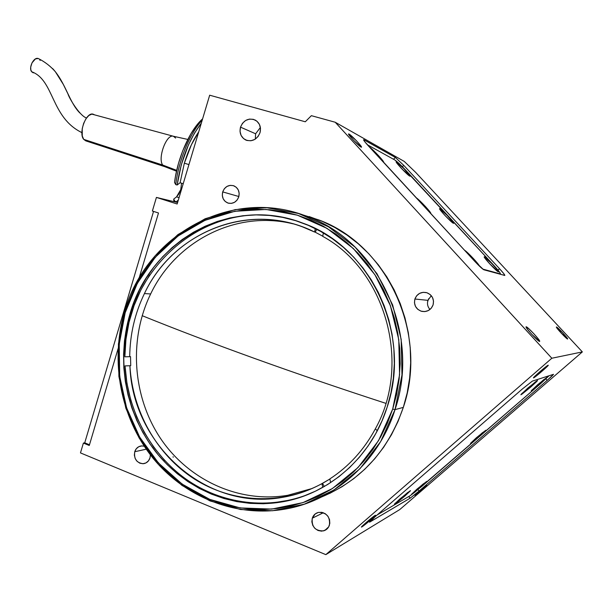 <?xml version="1.0" encoding="UTF-8"?>
<svg xmlns="http://www.w3.org/2000/svg" width="613" height="613" viewBox="0 0 613 613"><rect width="100%" height="100%" fill="white"/><g stroke="black" fill="none" stroke-linecap="round" stroke-linejoin="round"><path stroke-width="0.92" d="M255.123 358.651C212.918 343.426 175.264 329.104 142.162 315.68C175.264 329.104 212.918 343.426 255.123 358.651C296.477 373.539 340.046 388.443 385.845 403.346C340.046 388.443 296.477 373.539 255.123 358.651L255.123 358.651M309.105 216.542L322.208 221.331L334.859 227.507L346.935 235.017L358.291 243.798L368.811 253.774L378.367 264.862L386.857 276.938L394.174 289.895L400.243 303.588L404.971 317.886L408.312 332.637L410.227 347.671L410.679 362.827L409.668 377.945L407.208 392.856L403.316 407.392L395.01 409.637C378.895 461.137 335.365 499.894 286.846 508.782C236.396 518.314 184.138 497.082 152.246 457.221C120.454 417.169 110.018 361.18 124.454 312.17L125.19 312.707L137.35 283.313L155.219 257.33L178.084 235.974L205.003 220.328L234.787 211.278L266.08 209.462L297.351 215.171L326.974 228.343L353.326 248.487L374.895 274.701L390.366 305.634L398.779 339.64L399.576 374.788L392.695 409.093L395.01 409.637L401.982 374.926L401.17 339.364L392.649 304.967L376.987 273.674L355.157 247.177L328.484 226.81L298.516 213.5L266.885 207.746L235.239 209.608L205.117 218.764L177.916 234.595L154.798 256.188L136.737 282.463L124.454 312.17C145.457 234.932 232.204 185.831 308.178 216.879C378.029 241.982 421.154 333.388 395.01 409.637L403.316 407.392C428.786 333.242 386.765 244.357 318.545 219.837L301.274 214.389M260.379 127.473L255.613 133.78L240.511 127.144C243.622 120.041 248.541 117.688 255.253 120.079C259.72 122.907 261.307 127.121 260.004 132.714C256.97 139.664 252.158 142.063 245.56 139.91C240.886 137.143 239.2 132.883 240.511 127.144L255.613 133.78L255.307 139.097M134.737 451.727L146.246 449.191L134.737 451.727C135.956 448.226 138.262 446.295 141.657 445.912L144.231 446.226L141.756 445.912L138.737 446.724L136.278 448.762L134.737 451.727C133.81 458.961 136.653 462.953 143.266 463.712C146.561 463.267 148.798 461.336 149.986 457.926L148.43 460.892L145.955 462.93L142.929 463.727L139.818 463.175L137.097 461.344L135.182 458.524L134.354 455.152L134.737 451.727M312.278 518.207L323.358 512.736L312.278 518.207C313.358 515.112 315.434 513.173 318.507 512.391C326.629 512.453 330.269 516.705 329.426 525.149C328.392 528.122 326.423 530.038 323.511 530.881C315.22 531.05 311.473 526.828 312.278 518.207L315.258 513.901L318.392 512.414L321.902 512.338L325.25 513.686L327.932 516.253L329.541 519.648L329.809 523.356L328.714 526.812L324.921 530.375L321.526 531.157L318.032 530.49L314.975 528.483L312.806 525.448L311.856 521.839L312.278 518.207M431.291 295.681L427.92 300.347L414.886 299.014C417.177 293.658 421.154 291.55 426.817 292.7C432.234 295.006 434.326 299.075 433.085 304.906C430.908 310.071 427.085 312.216 421.614 311.327C415.898 309.167 413.652 305.067 414.886 299.014L427.92 300.347C426.955 303.772 427.636 306.814 429.958 309.488M222.703 191.9L238.863 196.528L222.703 191.9C224.948 186.505 228.687 184.49 233.928 185.846C238.258 188.045 239.875 191.723 238.771 196.857C236.572 202.152 232.909 204.19 227.768 202.987C223.278 200.842 221.592 197.148 222.703 191.9L224.312 188.758L226.902 186.467L230.082 185.371L233.354 185.647L236.235 187.256L238.281 189.953L239.17 193.325L238.771 196.857L237.139 200.014L234.534 202.305L231.346 203.386L228.074 203.087L225.209 201.47L223.186 198.773L222.304 195.417L222.703 191.9M526.146 326.775L526.146 326.775C527.41 326.423 540.681 340.721 539.693 341.372L539.609 341.418C538.467 341.931 524.943 327.35 526.046 326.813L529.027 328.905L534.115 334.031L538.49 339.204L539.609 341.418L531.586 334.131L527.188 328.913L526.146 326.775M349.058 134.048L348.69 134.416L349.058 134.048C351.624 135.312 362.896 147.304 361.44 147.22L361.049 147.089C358.574 145.94 347.081 133.726 348.628 133.902L356.299 140.615L360.406 145.289L361.409 147.22L353.77 140.5L349.027 134.967L348.544 134.009L349.058 134.048M556.435 326.99L556.435 326.99C557.248 326.698 568.343 338.575 567.669 339.012L567.615 339.043C566.895 339.441 555.616 327.373 556.374 327.013L562.864 332.974L567.615 339.043L561.156 333.035L556.435 326.99M361.877 526.904L361.532 527.073C359.892 527.732 372.765 516.675 375.118 515.41L375.432 515.257C376.972 514.69 364.337 525.54 361.877 526.904L366.107 522.567L375.447 515.257L369.501 520.935L361.877 526.904M415.254 495.289L415.047 495.388C413.898 495.84 424.924 486.393 426.556 485.527L426.755 485.435C427.828 485.044 416.97 494.354 415.254 495.289L426.771 485.435L415.254 495.289M533.578 377.876L533.502 377.884C532.291 378.068 547.148 365.233 548.168 365.218L548.229 365.21C549.309 365.133 534.735 377.731 533.578 377.876L541.126 370.635L548.244 365.279L540.597 372.466L533.578 377.876M129.849 314.385L131.144 314.415L129.849 314.385C149.756 241.507 231.024 194.995 302.768 223.117C370.175 246.211 412.235 333.909 387.163 407.101C371.654 456.777 329.334 493.978 282.401 501.84C234.733 510.116 185.647 489.634 155.717 451.758C125.887 413.706 116.171 360.75 129.849 314.385L126.577 327.48L124.477 340.851L123.573 354.375L123.857 367.953L125.336 381.47L128.002 394.795L131.833 407.829L136.799 420.449L142.875 432.548L150.009 444.027L158.146 454.762L167.226 464.669L177.18 473.642L187.923 481.588L199.363 488.438L211.401 494.101L223.944 498.515L236.871 501.626L250.066 503.38L263.398 503.756L276.747 502.714L289.972 500.262L302.945 496.4L315.526 491.151L327.587 484.554L338.989 476.661L349.617 467.55L359.341 457.298L368.053 446.011L375.646 433.789L382.045 420.779L387.163 407.101L390.941 392.91L393.339 378.359L394.32 363.601L393.883 348.805L392.036 334.131L388.795 319.733L384.205 305.78L378.321 292.401L371.217 279.743L362.973 267.942L353.686 257.115L343.464 247.361L332.43 238.771L320.691 231.423L308.393 225.377L295.65 220.68L282.601 217.354L269.383 215.431L256.111 214.895L242.924 215.738L229.952 217.937L217.293 221.462L205.079 226.251L193.409 232.258L182.375 239.407L172.084 247.621L162.606 256.832L154.024 266.931L146.4 277.842L139.802 289.459L134.27 301.673L129.849 314.385M428.587 298.776L427.552 302.017M410.174 498.17L408.771 496.515L410.174 498.17L369.923 521.992L374.98 516.843L522.314 389.017L532.337 381.125L553.531 374.328L547.179 380.366L419.123 491.005L410.174 498.17L369.532 522.184L374.98 516.843L522.314 389.017L532.337 381.125L553.47 374.336L552.075 375.961L547.179 380.366L545.892 378.957L547.179 380.366L419.123 491.005L417.966 489.634L419.123 491.005L410.174 498.17M582.35 351.908L551.838 358.237L325.832 554.635L399.768 509.572L582.35 351.908L415.645 172.353L404.251 161.426L335.211 122.24L404.251 161.426L415.645 172.353L582.35 351.908L399.768 509.572L325.832 554.635L80.472 452.907L83.399 443.069L84.732 442.824L153.549 211.401L84.732 442.824L83.399 443.069L80.472 452.907L325.832 554.635L551.838 358.237L582.35 351.908M305.282 121.78L311.373 115.673L335.211 122.24L551.838 358.237L335.211 122.24L311.373 115.673L305.282 121.78L209.677 95.199L305.282 121.78M403.76 165.372L402.366 166.721L403.76 165.372L499.541 268.724C503.074 272.578 504.828 274.816 504.813 275.436L483.918 269.797C482.37 269.015 479.305 266.18 474.723 261.299L368.206 145.702C364.865 142.032 363.348 140.017 363.662 139.672L395.362 157.457L403.76 165.372L499.541 268.724L497.994 270.126L499.541 268.724L503.779 273.636L504.675 275.444L483.427 269.544L474.723 261.299L364.858 141.833L363.731 140.216L363.578 139.795L364.107 139.825L363.724 140.201L364.107 139.825L395.362 157.457L393.5 159.25L395.362 157.457L403.76 165.372M89.268 445.482L83.399 443.069L89.268 445.482L118.087 348.697L89.268 445.482M172.927 456.93L173.464 457.03L172.927 456.93M139.021 278.386L158.499 212.995L139.021 278.386M152.376 211.025L158.499 212.995L152.376 211.025L156.422 197.417L177.594 202.528L156.422 197.417L152.376 211.025M177.149 203.999L209.677 95.199L177.149 203.999L156.422 197.417L177.149 203.999M150.392 454.854L149.986 457.926L150.392 454.854M240.511 127.144L242.464 123.32L245.598 120.493L249.453 119.098L253.422 119.343L256.924 121.205L259.406 124.401L260.487 128.446L260.004 132.714L258.027 136.553L254.862 139.373L251.001 140.752L247.031 140.477L243.553 138.599L241.093 135.404L240.028 131.381L240.511 127.144M414.886 299.014L416.694 295.719L419.614 293.366L423.2 292.317L426.909 292.73L430.173 294.554L432.502 297.512L433.521 301.144L433.085 304.906L431.261 308.209L428.318 310.561L424.725 311.596L421.016 311.159L417.767 309.32L415.468 306.37L414.457 302.753L414.886 299.014M321.702 496.936C361.103 480.331 388.305 450.486 403.316 407.392L398.052 421.407L391.477 434.74L383.661 447.252L374.696 458.815L364.697 469.305L353.77 478.638L342.039 486.714L329.633 493.457M124.454 312.17L118.424 343.97L118.899 376.474L125.864 408.258L139.082 437.904L158.047 464.049L182 485.419L209.945 500.89L240.641 509.541L272.624 510.736L304.286 504.185L333.939 490.009L359.915 468.776L380.696 441.506L395.01 409.637L392.695 409.093L378.55 440.601L358.023 467.566L332.353 488.569L303.044 502.599L271.743 509.089L240.127 507.924L209.776 499.388L182.13 484.094L158.43 462.968L139.664 437.107L126.592 407.775L119.696 376.328L119.228 344.169L125.19 312.707L124.454 312.17M125.19 312.707L129.772 299.512L135.504 286.83L142.346 274.77L150.246 263.437L159.15 252.939L168.981 243.361L179.663 234.817L191.103 227.377L203.225 221.117L215.906 216.121L229.047 212.443L242.526 210.129L256.234 209.225L270.026 209.761L283.773 211.738L297.351 215.171L310.607 220.029L323.411 226.297L335.633 233.921L347.127 242.84L357.777 252.977L367.455 264.234L376.053 276.509L383.462 289.673L389.6 303.596L394.389 318.124L397.768 333.112L399.707 348.391L400.159 363.8L399.132 379.163L396.634 394.32L392.695 409.093L387.355 423.33L380.688 436.877L372.773 449.59L363.693 461.336L353.555 471.995L342.491 481.466L330.606 489.657L318.047 496.499L304.952 501.94L291.451 505.932L277.689 508.461L263.805 509.518L249.943 509.104L236.227 507.25L222.803 504.001L209.776 499.388L197.271 493.48L185.394 486.347L174.253 478.071L163.932 468.738L154.514 458.44L146.07 447.275L138.676 435.36L132.385 422.794L127.228 409.683L123.259 396.159L120.5 382.328L118.968 368.306L118.677 354.214L119.619 340.169L121.803 326.292L125.19 312.707M89.483 444.77L84.732 442.824M404.879 496.04L394.381 504.246L399.998 498.844L410.373 490.645L404.879 496.04L404.044 495.427L404.879 496.04L397.439 502.177L394.672 503.779L407.545 492.622L410.511 490.729L404.879 496.04M421.422 486.546L411.652 494.208L417.085 489.036L426.748 481.374L421.422 486.546L420.687 485.994L421.422 486.546L411.683 494.101L422.924 484.17L426.84 481.473L421.422 486.546M479.941 435.95L470.47 443.368L476.462 437.674L485.848 430.226L479.941 435.95L479.197 435.345L479.941 435.95L470.47 443.375L482.354 432.763L485.848 430.449L479.941 435.95M540.421 383.646L531.249 390.818L537.869 384.55L546.98 377.324L540.421 383.646L539.685 382.995L540.421 383.646L531.44 390.512L543.808 379.6L546.85 377.685L540.421 383.646M530.666 387.094L520.843 394.741L527.785 388.113L537.532 380.412L530.666 387.094L529.831 386.366L530.666 387.094L522.184 393.998L520.981 394.757L521.533 393.86L535.356 381.884L537.532 380.42L536.896 381.378L530.666 387.094M421.997 486.216L410.02 495.787L377.164 514.951L410.02 495.787L414.702 492.3L540.766 383.523L549.095 375.738L540.766 383.523L421.997 486.216M484.385 256.763C486.147 257.092 500.07 272.034 498.438 271.85L498.331 271.835C496.837 271.72 483.481 257.529 484.178 256.809L491.611 263.322L496.576 268.869L498.331 271.835L489.664 263.766L485.212 258.571L484.385 256.763M439.843 208.642C441.973 209.416 455.306 223.684 453.574 223.331L453.398 223.285C451.536 222.726 438.724 209.156 439.552 208.627L447.237 215.393L453.643 223.308L451.16 221.577L444.594 215.048L440.379 210.121L439.843 208.642M396.557 161.878C399.017 163.058 411.813 176.705 409.99 176.207L409.729 176.107C407.545 175.157 395.232 162.154 396.167 161.794L404.105 168.813L410.043 176.207L402.143 169.15L397.523 163.962L396.557 161.878M369.271 146.859C373.049 149.319 385.477 162.774 383.416 162.184L382.895 160.79L378.665 155.771L369.271 146.859M416.12 197.708C419.56 199.754 432.487 213.776 430.678 213.508L429.92 211.814L425.43 206.497L416.12 197.708M464.462 250.165C467.19 251.583 479.174 264.341 479.504 266.195L473.665 258.824L464.462 250.165M500.223 273.881L482.806 269.107L499.924 274.149L500.453 273.804L499.856 272.57L493.434 264.931C498.124 270.065 500.453 273.046 500.415 273.865L500.223 273.881M394.795 159.97C397.101 161.51 400.848 165.035 406.036 170.544L493.434 264.931L399.324 163.755L394.795 159.97L367.317 144.729M375.34 428.87C364.068 449.789 348.904 466.47 329.84 478.914C348.904 466.47 364.068 449.789 375.34 428.87C411.982 363.501 385.355 270.295 322.76 236.38L323.335 232.932L322.76 236.38C385.355 270.295 411.982 363.501 375.34 428.87L377.286 430.747L375.34 428.87M164.759 460.539L153.702 447.184L144.285 432.556L136.63 416.878L130.83 400.381L126.952 383.309L125.044 365.907L129.925 365.739C132.454 411.162 156.667 454.708 194.283 478.952C231.936 502.982 281.444 505.702 321.948 483.626L322.515 483.389L324.308 486.515L322.515 483.389L329.863 479.021L321.948 483.626C309.519 490.408 296.477 494.967 282.823 497.296C205.845 511.725 132.102 443.912 129.925 365.739L130.73 365.685L130.523 356.628L129.718 356.674C129.964 334.399 134.868 313.366 144.43 293.573L150.652 293.956C128.822 338.805 132.316 395.393 159.893 437.467C187.532 479.412 238.189 503.572 287.719 495.296L312.009 488.53M321.948 483.626L322.744 487.404M125.044 365.907C127.496 410.457 150.085 453.375 185.816 478.968C221.622 504.338 269.352 510.644 310.806 493.304L306.784 494.921M290.102 500.047L273.015 502.829M315.228 228.542L314.668 232.066C251.353 200.076 173.28 231.254 144.43 293.573C134.868 313.366 129.964 334.399 129.718 356.674L130.523 356.628L130.73 365.685M149.633 274.923L140.952 289.773L134.063 305.626L129.036 322.239L125.949 339.387L124.837 356.827L129.718 356.674L124.837 356.827C122.929 270.011 207.064 195.555 291.129 219.362M315.243 232.212L316.722 229.3L315.243 232.212L322.79 236.212L315.243 232.212M292.976 223.814C235.783 209.746 175.586 241.3 150.652 293.956L144.43 293.573C171.594 235.499 241.338 203.646 302.577 226.902L314.668 232.066M330.645 482.607L329.84 478.914M180.758 189.601L181.571 183.203L180.758 189.601L181.394 189.8L180.758 189.601L176.552 196.857L179.05 197.647L176.552 196.857L178.919 193.938L180.758 189.601M201.317 123.152L194.421 133.228L188.467 144.852L181.333 164.652L177.142 185.019L175.724 184.582C178.598 160.629 189.999 133.021 202.259 120.002C189.999 133.021 178.598 160.629 175.724 184.582L174.536 182.436L175.517 176.161L178.506 163.357L182.712 150.806L190.796 133.979L196.911 124.983L202.604 118.861C190.061 129.68 177.548 157.825 174.536 182.436L175.724 184.582L177.142 185.019L180.092 182.743L183.218 183.716L180.092 182.743L184.352 163.196L180.092 182.743L177.142 185.019C180.881 160.123 188.934 139.503 201.317 123.159M188.934 164.583L184.352 163.196L188.934 164.583M198.712 131.879C192.85 140.538 188.061 150.974 184.352 163.196L191.379 144.791L198.712 131.879M174.897 201.263L173.717 199.087L173.877 201.631L173.717 199.087L176.552 196.857L173.717 199.087L174.897 201.263L176.306 201.715L174.897 201.263M176.322 202.221L176.306 201.715L176.322 202.221M178.314 200.122L176.306 201.715L178.314 200.122M79.866 112.999C69.146 102.294 65.606 82.563 52.664 68.602C65.606 82.563 69.146 102.294 79.866 112.999M37.883 58.411C33.493 57.224 28.405 68.058 31.638 71.721L33.454 72.84M94.41 114.777L93.176 114.187C86.295 111.604 78.173 133.136 83.705 139.366L162.706 165.05C157.441 158.323 166.475 133.81 173.318 136.239M173.41 136.262L175.624 138.063M187.8 139.435L173.303 136.232C166.46 133.841 157.441 158.33 162.706 165.05L176.713 170.36L162.706 165.05L164.667 166.636L176.521 171.188M164.774 166.667L162.706 165.05L83.705 139.366L85.82 140.883L164.483 166.575M173.379 136.247L91.804 114.11L88.831 115.497L85.966 118.753L83.644 123.374L82.234 128.653L82.272 135.979L83.705 139.366L86.027 140.936M81.92 132.638C50.588 117.397 54.365 80.073 31.638 71.721L33.079 72.755M38.228 58.496L35.416 58.94L31.953 62.932L30.704 67.146L30.803 69.752L31.638 71.721M40.144 60.457L39.653 59.561M308.178 216.879L318.545 219.837M246.541 140.316L245.56 139.91M145.404 463.183L143.266 463.712M326.982 529.004L323.511 530.881M425.177 311.55L421.614 311.327M229.032 203.324L227.768 202.987M283.398 501.426L282.401 501.84M287.719 495.296L282.823 497.296M86.51 117.972C79.721 115.918 69.047 98.003 67.959 93.912L63.354 84.487L55.362 71.721C50.611 66.288 44.956 61.898 38.412 58.564"/></g></svg>
